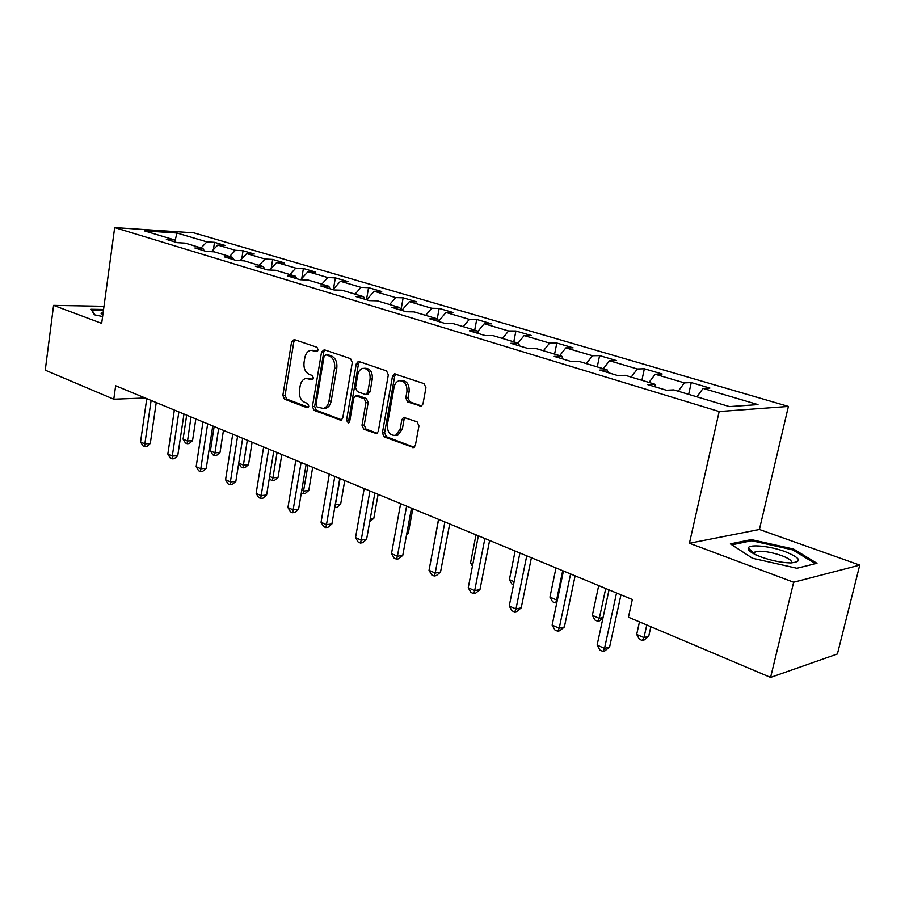 <?xml version="1.0" encoding="UTF-8"?>
<svg xmlns="http://www.w3.org/2000/svg" width="905" height="905" viewBox="0 0 905 905"><rect width="100%" height="100%" fill="white"/><g stroke="black" fill="none" stroke-linecap="round" stroke-linejoin="round"><path stroke-width="1.36" d="M318.153 349.918L316.988 347.271L294.204 339.533L291.602 341.819L282.858 395.417L284.464 399.162L306.919 407.669L308.775 406.141L307.621 403.472L304.668 402.363C300.63 400.236 298.888 396.198 299.442 390.259L300.177 385.768C301.014 381.639 302.937 379.184 305.947 378.414L312.18 379.761L313.447 378.143L312.282 375.485L309.318 374.421C305.257 372.351 303.492 368.324 304.057 362.339L304.804 357.814C305.698 353.47 307.745 350.948 310.935 350.269L316.807 351.581L318.153 349.918M419.92 406.322L421.142 406.356L422.974 403.981L425.95 387.713L424.072 383.641L394.444 373.856L392.487 376.276L382.385 432.918L384.184 436.923L413.766 447.602L415.384 445.351L418.947 425.927L417.092 421.843L403.619 417.363L401.854 419.682L400.123 429.242L395.632 435.35C389.942 435.724 387.204 432.115 387.397 424.524L394.082 387.17C394.829 383.663 396.548 381.514 399.241 380.722C404.659 380.79 407.216 384.433 406.922 391.639L405.779 397.94L407.623 401.978L421.436 406.243M689.418 543.249L793.651 582.243L770.574 677.415L837.397 653.987L859.75 565.116L759.397 529.493L788.402 406.435L719.17 411.537L689.418 543.249L759.397 529.493M103.996 306.297L53.587 305.381L101.677 323.379L114.675 227.585L719.17 411.537M53.587 305.381L45.25 370.19L113.781 399.218L145.219 397.996M770.574 677.415L628.432 617.21L632.312 599.506L115.648 385.768L113.781 399.218M352.294 362.543L350.563 358.674L324.25 349.737L321.547 352.045L312.417 406.56L314.08 410.384L341.049 420.248L342.746 417.986L352.294 362.543M359.093 361.57L386.526 370.892L388.336 374.862L378.29 431.38L376.627 433.642L363.742 429.185L361.989 425.237L365.948 402.623L364.195 398.686L355.529 395.858L353.719 398.189L349.669 421.572L348.482 423.155L346.513 420.384L356.276 363.912L358.233 361.502L359.093 361.57M788.402 406.435L193.794 232.845L114.675 227.585M691.262 382.577L684.395 382.883L655.186 374.251L662.143 374.014L644.36 368.776L637.358 368.991L609.495 360.756L616.577 360.609L599.596 355.608L592.47 355.733L565.851 347.871L573.046 347.803L556.824 343.029L549.595 343.074L524.142 335.551L531.427 335.563L515.895 330.992L508.587 330.959L484.232 323.764L491.585 323.843L476.72 319.465L469.333 319.375L445.995 312.474L453.416 312.61L439.163 308.424L431.719 308.266L409.354 301.659L416.82 301.851L403.144 297.824L395.655 297.609L374.184 291.274L381.706 291.512L368.561 287.654L361.038 287.383L340.416 281.297L347.961 281.591L335.336 277.88L327.78 277.564L307.96 271.715L315.54 272.054L303.39 268.48L295.811 268.129L276.738 262.495L284.34 262.869L272.654 259.441L265.052 259.045L246.692 253.615L254.294 254.034L243.038 250.73L235.436 250.3L217.754 245.074L225.368 245.526L214.508 242.336L206.906 241.873L176.973 233.026L144.483 230.899L174.382 239.882L166.362 239.384L177.21 242.664L185.231 243.14L202.912 248.445L194.892 247.993L206.159 251.398L214.18 251.828L232.551 257.348L224.531 256.93L236.239 260.47L244.26 260.866L263.355 266.602L255.346 266.228L267.518 269.905L275.527 270.267L295.403 276.229L287.405 275.901L300.087 279.724L308.073 280.041L328.764 286.252L320.789 285.98L334.002 289.962L341.966 290.222L363.539 296.693L355.586 296.478L369.364 300.63L377.295 300.833L399.784 307.587L391.888 307.417L406.266 311.761L414.151 311.908L437.635 318.956L429.785 318.854L444.808 323.39L452.636 323.458L477.173 330.834L469.39 330.8L485.103 335.54L492.863 335.551L518.531 343.255L510.827 343.3L527.276 348.267L534.946 348.187L561.824 356.265L554.211 356.389L571.451 361.593L579.019 361.423L607.187 369.896L599.698 370.111L617.787 375.575L625.231 375.304L654.801 384.195L647.437 384.512L666.442 390.247L673.739 389.885L729.419 406.605L757.994 404.614L703.083 388.403L709.893 388.064L691.262 382.577L688.66 394.365M678.207 391.22L684.395 382.883M649.009 382.453L655.186 374.251M654.801 384.195L655.786 387.035M631.181 377.102L637.358 368.991M603.33 368.731L609.495 360.756M607.187 369.896L608.239 372.69M586.316 363.618L592.47 355.733M559.709 355.631L565.851 347.871M561.824 356.265L562.921 359.025M543.452 350.744L549.595 343.074M518.011 343.108L524.142 335.551M518.531 343.255L519.685 345.97M502.467 338.436L508.587 330.959M477.591 331.762L484.232 323.764M477.173 330.834L478.383 333.515M463.236 326.648L469.333 319.375M438.665 321.139L445.995 312.474M437.635 318.956L438.88 321.603M425.655 315.359L431.719 308.266M401.786 310.404L409.354 301.659M399.784 307.587L401.073 310.189M389.625 304.533L395.655 297.609M366.661 299.815L374.184 291.274M363.539 296.693L364.839 299.261M355.043 294.148L361.038 287.383M332.938 289.634L340.416 281.297M328.764 286.252L330.11 288.786M321.818 284.17L327.78 277.564M300.63 279.747L307.96 271.715M295.403 276.229L296.761 278.729M289.894 274.577L295.811 268.129M269.781 270.007L276.738 262.495M263.355 266.602L264.746 269.068M259.169 265.346L265.052 259.045M240.074 260.663L246.692 253.615M232.551 257.348L233.954 259.78M229.599 256.466L235.436 250.3M211.442 251.68L217.754 245.074M202.912 248.445L204.338 250.843M201.102 247.902L206.906 241.873M175.016 240.922L176.973 233.026M174.382 239.882L175.819 242.235M793.651 582.243L859.75 565.116M696.907 396.843L703.083 388.403M213.422 249.61L214.508 242.336M241.793 258.83L243.038 250.73M271.217 268.457L272.654 259.441M301.761 278.514L303.39 268.48M333.47 289.046L335.336 277.88M366.48 299.759L368.561 287.654M400.983 310.008L403.144 297.824M437.262 318.843L439.163 308.424M474.706 330.099L476.72 319.465M513.791 341.83L515.895 330.992M554.595 354.093L556.824 343.029M597.255 366.91L599.596 355.608M641.894 380.315L644.36 368.776M103.555 309.476L91.054 309.272L94.425 314.793L102.604 316.546M816.977 563.329L793.561 549.052L751.263 539.595L730.369 543.871L752.474 558.249L796.841 568.272L816.977 563.329M748.786 550.138L749.114 548.747M750.958 540.896L751.263 539.595M793.278 550.206L793.561 549.052M317.565 351.185L312.191 350.258M307.474 378.369L312.915 379.319M294.951 339.782L293.842 341.807L285.098 395.327L286.693 399.071L308.3 407.239M324.94 349.964L323.786 352.022L314.646 406.447L316.309 410.259L341.739 419.875M325.947 354.839L324.058 356.457L316.003 404.388L317.169 407.069L323.447 408.449C326.32 407.555 328.164 405.135 328.968 401.175L334.567 368.199C335.144 362.091 333.334 357.995 329.149 355.937L325.947 354.839L328.187 354.817L325.71 354.783M323.571 408.415L325.676 408.336C328.549 407.442 330.393 405.021 331.196 401.073L328.968 401.175M328.187 354.817L331.377 355.903C335.563 357.961 337.373 362.045 336.796 368.143L331.196 401.073M377.238 433.303L365.959 429.038L363.742 429.185M356.185 395.836L358.753 395.824L366.412 398.585L368.177 402.51L364.217 425.09L365.959 429.038M359.704 361.774L358.493 363.867L348.742 420.248L349.307 422.522M370.088 379.003C370.405 372.113 368.03 368.55 362.973 368.324C360.269 369.002 358.538 371.141 357.78 374.727L355.541 387.679L357.283 391.582L364.953 394.331L365.971 394.388L367.803 392.035L370.088 379.003L372.306 378.935C372.622 372.057 370.247 368.505 365.19 368.267L364.455 368.29M367.521 394.32L370.021 391.944L367.803 392.035M372.306 378.935L370.021 391.944M401.13 380.666L401.458 380.654C406.877 380.711 409.433 384.342 409.128 391.548L407.985 397.838L409.829 401.865L421.741 406.062M395.474 435.396L397.838 435.181L402.329 429.094L400.123 429.242M405.214 417.533L404.06 419.547L402.329 429.094M395.96 374.093L394.704 376.209L384.602 432.76L386.39 436.764L414.286 447.308M186.679 415.146L183.082 439.151L187.392 441.007L192.55 440.656L195.842 418.936M192.55 440.656L189.213 443.563L187.143 443.71L191.012 416.945M187.143 443.71L185.423 442.964L183.082 439.151M151.124 400.44L144.857 443.869L140.547 441.957L146.768 398.641M156.237 402.555L150.298 443.507L144.857 443.869L144.698 446.64L142.979 445.871L140.547 441.957M150.298 443.507L146.882 446.493L144.698 446.64M91.778 310.449L103.464 310.155M94.844 314.883L91.835 309.974M103.215 312.055L100.964 313.254L102.842 314.782M785.11 551.62C770.178 546.077 749.476 543.973 748.231 547.932C747.587 550.421 751.885 553.441 761.15 557.005C771.682 560.704 781.467 562.684 790.495 562.944C802.611 561.892 800.812 558.125 785.11 551.62M791.298 562.944C792.497 560.976 789.217 558.509 781.467 555.546C770.427 551.88 761.727 550.557 755.381 551.586L753.48 553.622M731.851 544.833L751.772 540.726L792.769 549.901L815.382 563.725M214.157 426.515L210.401 450.905L214.87 452.839L220.028 452.443L223.456 430.361M220.028 452.443L216.612 455.396L214.553 455.554L218.659 428.37M214.553 455.554L212.766 454.785L210.401 450.905M248.524 464.661L245.029 467.67L242.97 467.851L241.115 467.048L238.739 463.122L243.366 465.102L248.524 464.661L252.11 442.217M242.97 467.851L247.314 440.237M178.862 411.911L172.301 456.086L167.832 454.095L174.348 410.044M183.975 414.026L177.753 455.668L172.301 456.086L172.074 458.88L170.287 458.077L167.832 454.095M177.753 455.668L174.258 458.711L172.074 458.88M207.664 423.834L200.797 468.767L196.159 466.697L202.98 421.888M212.754 425.938L206.25 468.292L200.797 468.767L200.491 471.584L198.636 470.747L196.159 466.697M206.25 468.292L202.675 471.392L200.491 471.584M269.633 476.415L272.925 477.829L278.084 477.331L281.828 454.514M278.084 477.331L274.509 480.397L272.45 480.6L277.066 452.545M272.45 480.6L270.527 479.763L269.396 477.885M301.772 490.25L303.627 491.053L308.763 490.499L312.689 467.274M308.763 490.499L305.121 493.61L303.062 493.836L307.96 465.317M303.062 493.836L301.308 493.078M335.235 504.662L340.653 504.176L344.76 480.544M340.653 504.176L336.92 507.343L334.873 507.592L340.065 478.598M237.596 436.21L230.39 481.935L225.571 479.786L232.721 434.196M242.664 438.303L235.843 481.403L230.39 481.935L230.006 484.763L228.083 483.904L225.571 479.786M235.843 481.403L232.189 484.548L230.006 484.763M268.706 449.084L261.149 495.623L256.138 493.395L263.638 446.98M273.751 451.165L266.602 495.035L261.149 495.623L260.685 498.474L258.683 497.58L256.138 493.395M266.602 495.035L262.869 498.236L260.685 498.474M301.082 462.478L293.152 509.866L287.937 507.547L295.811 460.294M306.094 464.548L298.593 509.21L293.152 509.866L292.598 512.739L290.505 511.811L287.937 507.547M298.593 509.21L294.77 512.468L292.598 512.739M334.805 476.426L326.479 524.685L321.049 522.276L329.307 474.152M339.771 478.485L331.897 523.961L326.479 524.685L325.811 527.581L323.639 526.608L321.049 522.276M331.897 523.961L327.983 527.287L325.811 527.581M369.941 490.963L361.197 540.138L355.529 537.615L364.206 488.587M374.874 492.999L366.593 539.335L361.197 540.138L360.416 543.045L358.154 542.038L355.529 537.615M366.593 539.335L362.577 542.729L360.416 543.045M406.605 506.133L397.397 556.247L391.492 553.622L400.621 503.655M411.481 508.146L402.77 555.365L397.397 556.247L396.514 559.177L394.15 558.125L391.492 553.622M402.77 555.365L398.653 558.815L396.514 559.177M444.887 521.97L435.192 573.057L429.027 570.32L438.631 519.38M449.695 523.95L440.52 572.096L435.192 573.057L434.174 576.01L431.708 574.901L429.027 570.32M440.52 572.096L436.312 575.614L434.174 576.01M484.888 538.52L474.684 590.637L468.236 587.764L478.36 535.817M489.616 540.477L479.967 589.574L474.684 590.637L473.519 593.59L470.951 592.436L468.236 587.764M479.967 589.574L475.634 593.16L473.519 593.59M526.744 555.828L515.974 609.008L509.232 606.011L519.911 553M531.393 557.752L521.212 607.843L515.974 609.008L514.662 611.984L511.97 610.773L509.232 606.011M521.212 607.843L516.766 611.509L514.662 611.984M370.247 518.859L373.799 518.384L378.109 494.345M373.799 518.384L369.749 521.642M406.82 533.407L408.302 533.181L412.816 508.701M408.302 533.181L406.594 534.617M438.518 519.334L433.438 546.937M476.007 534.844L470.543 562.921L472.874 563.928M472.433 566.191L470.543 562.921M515.126 551.032L509.391 579.641L514.131 581.689M513.497 584.834L511.981 584.178L509.391 579.641M555.987 567.933L549.946 597.108L556.609 599.981L562.706 570.704M556.847 602.515L555.229 602.877L552.559 601.723L549.946 597.108M555.229 602.877L557.412 599.8M598.703 585.603L592.334 615.355L599.302 618.353L605.728 588.51M602.922 618.149L599.687 620.785L597.764 621.271L594.981 620.061L592.334 615.355M597.764 621.271L599.302 618.353L603.081 617.425M570.58 573.962L559.211 628.24L552.14 625.106L563.419 570.998M575.116 575.84L564.369 626.973L559.211 628.24L557.74 631.226L554.912 629.971L552.14 625.106M564.369 626.973L559.799 630.717L557.74 631.226M639.45 621.871L636.679 634.45L643.975 637.595L648.715 636.294L650.853 626.701M648.715 636.294L644.156 639.982L642.256 640.514L643.975 637.595L646.781 624.97M642.256 640.514L639.349 639.247L636.679 634.45M616.531 592.979L604.517 648.41L597.108 645.107L609.02 589.868M620.954 594.811L609.608 647.007L604.517 648.41L602.866 651.396L599.913 650.073L597.108 645.107M609.608 647.007L604.902 650.831L602.866 651.396M315.54 350.484L313.3 350.507M312.417 379.681L311.58 379.715M310.856 378.573L308.616 378.641M307.824 407.623L306.919 407.669M286.693 399.071L284.464 399.162M285.098 395.327L282.858 395.417M293.842 341.807L291.602 341.819M317.044 351.525L316.275 351.536M341.4 420.112L339.986 420.192M316.309 410.259L314.08 410.384M314.646 406.447L312.417 406.56M323.786 352.022L321.547 352.045M336.796 368.143L334.567 368.199M331.377 355.903L329.149 355.937M376.955 433.495L375.417 433.608M364.217 425.09L361.989 425.237M368.177 402.51L365.948 402.623M366.412 398.585L364.195 398.686M358.753 395.824L356.525 395.915M348.742 420.248L346.513 420.384M358.493 363.867L356.276 363.912M409.829 401.865L407.623 401.978M407.985 397.838L405.779 397.94M409.128 391.548L406.922 391.639M404.06 419.547L401.854 419.682M414.06 447.466L412.375 447.602M386.39 436.764L384.184 436.923M384.602 432.76L382.385 432.918M394.704 376.209L392.487 376.276M325.676 408.336L323.447 408.449M368.188 394.297L365.971 394.388M397.838 435.181L395.632 435.35M404.512 417.307L403.619 417.363M395.1 373.833L394.444 373.856M102.853 314.669L100.964 313.254M753.514 552.774L748.231 547.932M754.747 554.279L755.381 551.586"/></g></svg>
